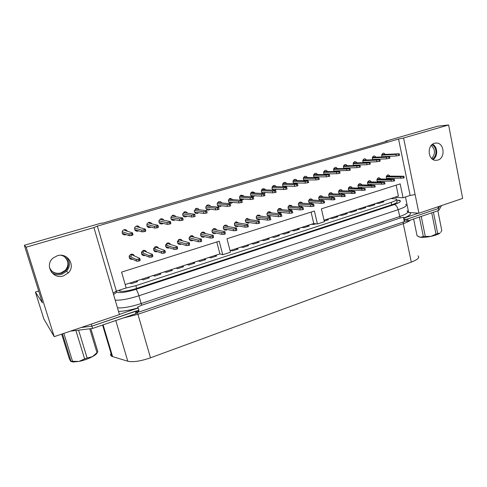<?xml version="1.0" encoding="UTF-8"?>
<svg xmlns="http://www.w3.org/2000/svg" width="487" height="487" viewBox="0 0 487 487"><rect width="100%" height="100%" fill="white"/><g stroke="black" fill="none" stroke-linecap="round" stroke-linejoin="round"><path stroke-width="0.73" d="M117.483 307.869C123.138 308.247 131.021 306.804 141.139 303.553L141.723 305.221L137.608 307.041L138.941 310.201L91.903 326.174L81.292 327.483L91.903 326.174L91.276 324.105M441.612 205.538L438.702 210.451L438.318 208.527L439.731 206.171L438.318 208.527L405.062 219.82L403.893 219.71L404.301 221.67L139.038 312.015L138.552 310.329M418.467 213.184L404.654 217.859L403.388 217.281L403.893 219.71M404.654 217.859L405.062 219.82M438.702 210.451L408.173 220.861L407.765 218.9L438.318 208.527L437.971 206.768M396.643 201.265L396.759 201.308C398.086 202.032 396.418 203.201 391.749 204.808L136.5 288.468C128.842 290.842 123.357 291.756 120.039 291.22L118.627 290.392M138.302 307.973L119.394 314.371M141.723 305.221L400.168 217.993L403.388 217.281M139.038 312.015L138.168 310.463M380.17 181.925L380.645 181.28M380.688 178.942L379.312 177.792L378.442 177.828C376.786 178.826 376.506 180.184 377.608 181.907M376.049 157.137L374.46 155.956L373.803 156.023C372.342 156.759 371.946 157.977 372.61 159.657M385.412 154.361L383.805 153.186L383.19 153.253C381.771 153.965 381.37 155.158 381.985 156.82M389.539 178.942L389.935 178.364M389.965 176.063L388.565 174.906L387.749 174.955C386.148 175.904 385.85 177.231 386.861 178.942M66.232 256.813C70.396 261.489 70.499 266.322 66.549 271.326L61.752 274.278C57.935 275.332 54.501 274.668 51.458 272.282M57.289 255.76C67.516 252.223 75.996 265.573 68.32 272.878L63.45 275.892C52.706 279.812 44.098 264.861 53.241 257.927L57.289 255.76M432.578 144.237C437.801 146.715 438.081 156.522 433.046 159.559M434.507 143.288L436.303 143.038C444.333 142.752 445.648 158.147 437.801 160.107L435.524 160.351C427.75 160.132 426.825 145.108 434.507 143.288M366.583 159.943L365.013 158.762L364.306 158.823C362.809 159.59 362.419 160.826 363.138 162.53M357.008 162.78L355.461 161.599L354.7 161.654C353.16 162.457 352.783 163.717 353.556 165.44M347.17 168.295L347.359 167.948M347.322 165.653L345.813 164.472L344.985 164.521C343.402 165.355 343.031 166.645 343.871 168.386M333.796 168.666L349.934 168.472L346.665 169.068L333.577 169.403M337.308 171.302L337.552 170.888M337.521 168.563L336.054 167.382L335.153 167.418C333.528 168.295 333.169 169.61 334.076 171.369M327.319 174.352L327.629 173.865M327.611 171.503L326.193 170.328L325.206 170.353C323.532 171.272 323.185 172.617 324.178 174.395M317.195 177.445L317.585 176.878M317.585 174.474L316.227 173.311L315.144 173.323C313.415 174.291 313.092 175.667 314.176 177.457M306.932 180.58L307.419 179.928M307.437 177.487L306.159 176.343L304.965 176.324C303.17 177.353 302.871 178.766 304.071 180.567M293.503 183.331L293.734 182.978M293.771 180.519L293.539 180.147M296.522 183.757L297.137 183.015M297.173 180.537L295.993 179.423L294.665 179.362C292.803 180.464 292.535 181.913 293.862 183.721M283.111 186.491L283.41 186.071M283.464 183.575L283.184 183.13M285.954 186.984L286.727 186.144M286.788 183.617L285.723 182.558L284.244 182.436C282.296 183.623 282.07 185.121 283.562 186.923M272.598 189.68L272.964 189.206M273.043 186.661L272.702 186.156M275.204 190.247L276.19 189.315M276.275 186.74L275.356 185.748L273.694 185.547C271.691 186.801 271.49 188.323 273.097 190.119L273.189 190.173M261.957 192.901L262.383 192.383M262.499 189.79L262.103 189.224M264.21 193.552L265.525 192.523M265.634 189.906L264.885 189.017L263.017 188.694C261.075 189.839 260.813 191.33 262.225 193.156L262.779 193.485M251.182 196.158L251.682 195.597M251.822 192.955L251.377 192.335M254.871 193.102L254.317 192.371L252.211 191.884C250.348 192.907 250.014 194.337 251.201 196.176L253.417 196.766L254.725 195.774M240.274 199.445L240.84 198.86M241.022 196.164L240.523 195.488M243.975 196.346L243.634 195.835L241.272 195.11C239.519 195.999 239.105 197.357 240.03 199.171L242.502 200.017L243.786 199.067M229.225 202.769L229.864 202.16M230.089 199.408L229.541 198.684M232.944 199.627L230.199 198.373C228.58 199.134 228.086 200.382 228.732 202.129L231.453 203.31L232.713 202.409M218.036 206.129L218.748 205.508M219.022 202.695L218.432 201.928M221.774 202.951C221.128 201.837 220.197 201.417 218.986 201.685C217.519 202.306 216.971 203.432 217.33 205.051C217.914 206.391 218.894 206.92 220.264 206.646L221.494 205.788M206.701 209.526L207.486 208.899M207.821 206.025L207.188 205.216M210.469 206.318C209.818 205.191 208.874 204.759 207.632 205.033C206.336 205.538 205.739 206.525 205.849 207.973C206.305 209.611 207.334 210.293 208.935 210.019L210.134 209.221M195.22 212.965L196.078 212.338M196.48 209.398L195.811 208.546M199.025 209.727C198.367 208.582 197.405 208.144 196.139 208.418L194.301 210.926C194.563 212.856 195.616 213.69 197.466 213.434L198.617 212.697M183.587 216.435L184.524 215.82M185.005 212.819L184.293 211.924M187.44 213.184C186.771 212.015 185.791 211.571 184.5 211.851L182.68 213.963C182.71 216.137 183.763 217.111 185.851 216.898L186.953 216.222M171.801 219.941L172.806 219.357M173.384 216.283L172.642 215.351M175.704 216.691C175.034 215.498 174.036 215.047 172.715 215.327L170.955 217.092C170.736 219.467 171.783 220.568 174.09 220.398L175.125 219.801M159.858 223.49L160.935 222.943M161.617 219.795L160.85 218.833M163.827 220.246C163.145 219.028 162.134 218.56 160.777 218.852L159.109 220.331C158.646 222.857 159.669 224.063 162.177 223.947L163.133 223.423M147.75 227.076L148.888 226.577M149.704 223.356L148.919 222.358M151.792 223.85C151.11 222.602 150.075 222.121 148.687 222.413L147.117 223.673C146.429 226.315 147.427 227.606 150.112 227.539L150.97 227.1M135.471 230.698L136.67 230.26M137.644 226.972L136.841 225.944M139.611 227.508C138.929 226.224 137.87 225.731 136.439 226.029L134.972 227.106C134.077 229.834 135.051 231.191 137.894 231.179L138.631 230.832M123.016 234.357L124.276 233.991M125.427 230.643L124.629 229.584M127.271 231.222C126.59 229.894 125.512 229.383 124.033 229.687L122.657 230.619C121.58 233.419 122.529 234.837 125.512 234.868L126.109 234.612M370.68 184.938L371.246 184.232M371.301 181.858L369.956 180.707L369.03 180.738C367.32 181.791 367.064 183.179 368.257 184.902M361.056 187.994L361.738 187.215M361.811 184.81L360.502 183.66L359.503 183.678C357.738 184.798 357.507 186.223 358.822 187.939M351.304 191.087L352.119 190.234M352.211 187.793L350.95 186.655L349.873 186.655C348.035 187.86 347.846 189.315 349.295 191.02M341.387 194.216L342.391 193.29M342.501 190.813L341.29 189.68L340.133 189.662C338.215 190.971 338.069 192.468 339.701 194.149M331.282 197.381L332.548 196.383M332.682 193.863L331.531 192.755L330.277 192.712C328.275 194.136 328.189 195.664 330.009 197.296L330.064 197.32M322.741 196.955L321.67 195.871L320.306 195.792C318.315 197.168 318.2 198.69 319.947 200.358L321.377 200.467L322.589 199.512M312.691 200.078L311.704 199.037L310.219 198.903C308.247 200.224 308.094 201.74 309.756 203.444L311.309 203.609L312.508 202.683M302.518 203.243L301.63 202.251L300.01 202.056C298.068 203.31 297.874 204.808 299.426 206.549L301.124 206.786L302.311 205.891M292.23 206.445L291.457 205.526L289.68 205.246C287.774 206.427 287.537 207.9 288.961 209.672L290.812 210L291.987 209.136M281.815 209.69L281.169 208.856L279.228 208.479C277.371 209.574 277.079 211.017 278.363 212.807L280.384 213.251L281.535 212.429M271.283 212.971L270.778 212.265L268.654 211.742C266.852 212.752 266.511 214.158 267.625 215.954L269.828 216.545L270.955 215.759M260.618 216.295L260.265 215.741L257.946 215.053C256.217 215.966 255.821 217.312 256.752 219.095L259.145 219.874L260.241 219.138M249.825 219.661L247.116 218.395C245.472 219.211 245.016 220.495 245.746 222.236L248.327 223.247L249.393 222.553M238.904 223.064L236.146 221.786C234.606 222.504 234.095 223.703 234.624 225.384C235.245 226.516 236.165 226.942 237.382 226.662L238.411 226.017M227.843 226.516C227.222 225.365 226.285 224.933 225.043 225.213C223.612 225.84 223.058 226.942 223.387 228.531C223.953 229.876 224.921 230.406 226.303 230.114L227.283 229.523M216.654 230.016C216.021 228.841 215.071 228.403 213.805 228.689C212.49 229.231 211.9 230.229 212.046 231.696C212.521 233.267 213.531 233.906 215.09 233.614L216.009 233.084M201.35 233.376L201.265 232.956M205.325 233.559C204.686 232.36 203.724 231.909 202.422 232.202C201.222 232.67 200.614 233.565 200.607 234.898C200.948 236.688 201.989 237.443 203.73 237.151L204.589 236.682M190.058 237.193L189.918 236.329M193.85 237.151C193.217 235.927 192.231 235.465 190.898 235.763L189.066 238.155C189.254 240.146 190.307 241.01 192.231 240.736L193.01 240.335M178.589 241.035L178.437 239.774M182.241 240.791C181.596 239.537 180.598 239.062 179.228 239.367L177.408 241.479C177.426 243.652 178.486 244.614 180.586 244.371L181.28 244.03M166.956 244.894L166.816 243.287M170.48 244.486C169.841 243.196 168.819 242.709 167.412 243.019L165.629 244.876C165.464 247.207 166.524 248.267 168.794 248.047L169.385 247.78M155.152 248.772L155.055 246.872M158.573 248.23C157.934 246.903 156.893 246.398 155.444 246.714L153.715 248.352C153.375 250.817 154.416 251.956 156.851 251.773L157.319 251.572M143.19 252.662L143.154 250.519M146.52 252.035C145.881 250.665 144.816 250.135 143.324 250.458L141.656 251.907C141.139 254.482 142.174 255.693 144.755 255.541L145.083 255.419M131.076 256.57L131.113 254.232M134.309 255.9C133.681 254.476 132.592 253.928 131.046 254.251L129.451 255.541C128.763 258.201 129.779 259.474 132.501 259.364L132.665 259.303M361.537 184.384L361.902 184.81M385.576 141.601L385.503 141.23L437.764 126.176L448.618 124.97L462.65 198.416L418.917 213.215L408.654 212.448L405.458 196.967M408.38 211.108L407.071 211.011M448.618 124.97L403.589 137.998L398.561 139.045L97.37 226.108L93.924 227.581L26.158 247.189L24.35 245.278L42.418 302.829L35.387 292.042L38.71 291.001M398.561 139.045L410.133 195.445L403.041 197.759L394.44 197.393M403.041 197.759L400.168 183.891L321.396 208.832L324.36 221.725L317.427 223.977L314.425 211.041L226.985 238.733L230.461 252.223L222.742 254.725L219.223 241.193L121.586 272.111L126.17 287.939L116.381 291.129L113.142 293.071L119.449 314.572L54.215 336.645L43.903 319.082L35.387 292.042M396.126 185.17L398.403 196.109L324.013 220.197M26.158 247.189L54.215 336.645M93.924 227.581L113.142 293.071M97.37 226.108L116.381 291.129M403.589 137.998L415.119 194.575L410.133 195.445M415.119 194.575L418.917 213.215M24.35 245.278L101.399 223.076L102.16 223.314L387.457 141.06L385.503 141.23M230.047 250.616L313.756 223.515L317.427 223.977M125.196 284.566L219.905 253.904L222.742 254.725M216.788 241.96L219.905 253.904M311.096 212.095L313.756 223.515M431.263 145.449C435.372 149.582 435.506 153.935 431.665 158.512M431.847 144.834C437.076 146.751 437.363 156.558 432.279 159.048M64.576 256.868C68.77 261.069 69.014 265.543 65.301 270.291L61.052 272.89C57.369 273.883 54.148 273.14 51.379 270.675M60.93 255.285C67.991 256.485 70.84 265.738 65.715 270.65L61.441 273.262C55.695 274.467 51.683 272.483 49.412 267.308M128.568 283.477L130.199 283.093L131.204 283.714L137.559 281.65L136.524 281.048L136.768 281.906M140.317 279.672L141.936 279.295L143.001 279.885L149.278 277.846L148.182 277.267L148.425 278.126M151.92 275.916L153.533 275.539L154.659 276.105L160.856 274.096L159.699 273.542L159.937 274.394M163.376 272.203L164.983 271.825L166.17 272.367L172.295 270.382L171.077 269.853L171.314 270.705M174.699 268.538L176.3 268.167L177.542 268.678L183.593 266.718L182.321 266.212L182.552 267.059M185.888 264.916L187.477 264.544L188.779 265.038L194.757 263.096L193.424 262.615L193.656 263.455M196.943 261.336L198.526 260.965L199.883 261.434L205.788 259.522L204.4 259.06L204.625 259.9M207.864 257.8L209.44 257.428L210.853 257.879L216.685 255.985L215.248 255.547L215.467 256.381M230.077 250.744L230.887 250.488L232.396 250.89L238.1 249.04L236.56 248.65L236.767 249.472M239.866 247.439L241.418 247.073L242.983 247.457L248.62 245.625L247.025 245.259L247.232 246.075M250.288 244.066L251.834 243.701L253.447 244.06L259.017 242.252L257.373 241.905L257.58 242.721M260.588 240.73L262.128 240.365L263.79 240.706L269.293 238.922L267.607 238.593L267.807 239.403M270.772 237.431L272.3 237.072L274.011 237.388L279.453 235.629L277.718 235.318L277.913 236.122M280.841 234.174L282.363 233.815L284.116 234.113L289.491 232.366L287.72 232.08L287.908 232.883M290.794 230.948L292.31 230.595L294.105 230.875L299.42 229.146L297.6 228.878L297.794 229.675M300.637 227.764L302.141 227.405L303.979 227.666L309.239 225.962L307.376 225.712L307.565 226.51M310.365 224.61L311.863 224.257L313.75 224.501L315.941 223.789M324.22 221.104L328.542 219.704L326.6 219.485L326.783 220.276M329.504 218.413L332.95 218.273L338.039 216.624L336.054 216.423L336.231 217.208M338.915 215.37L342.398 215.211L347.426 213.58L345.405 213.397L345.575 214.177M348.223 212.356L351.736 212.18L356.709 210.567L354.652 210.402L354.822 211.181M357.434 209.373L360.97 209.185L365.889 207.59L363.795 207.438L363.966 208.211M366.541 206.421L370.108 206.22L374.972 204.643L372.841 204.51L373.012 205.277M375.55 203.505L379.148 203.286L383.957 201.728L381.796 201.612L381.954 202.379M125.159 288.267L135.849 285.656L391.128 202.391C395.803 200.79 397.477 199.64 396.156 198.933L390.982 198.507M137.949 280.439L136.524 281.048M149.594 276.671L148.182 277.267M161.094 272.945L159.699 273.542M172.453 269.268L171.077 269.853M183.678 265.634L182.321 266.212M194.77 262.043L193.424 262.615M205.733 258.494L204.4 259.06M216.563 254.987L215.248 255.547M218.657 254.305L220.13 253.97M237.839 248.096L236.56 248.65M248.297 244.711L247.025 245.259M258.627 241.363L257.373 241.905M268.848 238.058L267.607 238.593M278.948 234.789L277.718 235.318M288.931 231.55L287.72 232.08M298.799 228.354L297.6 228.878M308.563 225.195L307.376 225.712M327.757 218.98L326.6 219.485M337.199 215.924L336.054 216.423M346.537 212.898L345.405 213.397M355.772 209.909L354.652 210.402M364.903 206.951L363.795 207.438M373.943 204.029L372.841 204.51M382.879 201.131L381.796 201.612M136.165 310.95L91.903 326.174L92.585 328.445L70.512 331.136M407.765 218.9L406.596 219.132M404.313 219.753L404.618 221.22L406.998 221.092L406.627 219.29M92.585 328.445L135.916 313.671L136.804 313.171L137.188 312.252L138.625 311.704M417.998 255.858C419.971 257.507 417.743 259.589 411.302 262.116L150.483 357.811C140.566 361.22 133 362.358 127.777 361.214L111.955 356.405C110.525 355.729 110.22 354.706 111.036 353.337M51.525 332.067L50.715 330.679M408.173 220.861L406.998 221.092M395.955 154.385L399.249 153.77L399.571 155.347L396.284 155.962L395.955 154.385L381.692 155.189M399.249 153.77L381.851 154.568M398.689 155.615L398.36 154.032M396.284 155.962L381.936 156.717M386.27 176.866L400.588 176.793L403.869 176.233L386.508 176.087M403.869 176.233L404.192 177.798L403.315 178.072L402.993 176.513M403.315 178.072L386.483 178.37M400.911 178.352L400.588 176.793M376.944 179.746L391.049 179.776L394.324 179.222L377.194 178.942M394.324 179.222L394.653 180.793L393.764 181.067L393.435 179.502M393.764 181.067L377.157 181.261M391.378 181.341L391.049 179.776M367.515 182.668L381.394 182.789L384.669 182.241L367.776 181.834M384.669 182.241L384.998 183.818L384.103 184.098L383.768 182.522M384.103 184.098L367.734 184.183M381.729 184.366L381.394 182.789M357.975 185.614L371.624 185.845L374.893 185.297L358.255 184.756M374.893 185.297L375.233 186.88L374.32 187.166L373.986 185.584M374.32 187.166L358.195 187.142M371.965 187.422L371.624 185.845M348.333 188.597L361.744 188.932L365.007 188.39L348.625 187.714M365.007 188.39L365.353 189.985L364.428 190.271L364.081 188.676M364.428 190.271L348.546 190.131M362.084 190.52L361.744 188.932M338.575 191.616L351.742 192.055L354.999 191.519L354.53 191.184L338.891 190.697M354.999 191.519L355.352 193.12L354.42 193.412L354.067 191.811M354.42 193.412L338.794 193.15M352.095 193.656L351.742 192.055M328.701 194.666L341.618 195.22L344.869 194.684L344.443 194.337L329.042 193.716M344.869 194.684L345.228 196.298L344.285 196.59L343.925 194.983M344.285 196.59L328.92 196.212M341.977 196.821L341.618 195.22M386.331 157.252L389.618 156.637L389.947 158.226L386.66 158.835L386.331 157.252L372.287 157.971M389.618 156.637L372.458 157.325M389.052 158.494L388.717 156.905M386.66 158.835L372.531 159.505M376.591 160.156L379.872 159.547L380.207 161.142L376.926 161.745L376.591 160.156L362.772 160.777M379.872 159.547L362.955 160.113M379.3 161.41L378.959 159.815M376.926 161.745L363.022 162.323M366.729 163.09L370.01 162.488L370.351 164.089L367.076 164.691L366.729 163.09L353.154 163.62M370.01 162.488L353.343 162.932M369.432 164.363L369.091 162.761M367.076 164.691L353.404 165.172M356.758 166.061L360.027 165.458L360.38 167.071L357.111 167.668L356.758 166.061L343.42 166.499M360.027 165.458L343.621 165.781M359.449 167.351L359.102 165.738M357.111 167.668L343.67 168.052M349.934 168.472L350.287 170.091L349.349 170.377L348.99 168.752M349.349 170.377L333.826 170.967M347.018 170.687L346.665 169.068M336.45 172.112L339.707 171.521L340.072 173.147L336.809 173.737L336.45 172.112L323.618 172.349M339.707 171.521L323.843 171.576M339.122 173.433L338.757 171.801M336.809 173.737L323.867 173.92M318.717 197.752L331.373 198.422L334.624 197.892L334.234 197.527L319.076 196.772M334.624 197.892L334.989 199.512L334.033 199.81L333.668 198.191M334.033 199.81L318.936 199.305M331.738 200.035L331.373 198.422M308.612 200.875L321.006 201.661L324.251 201.137L323.898 200.754L308.995 199.859M324.251 201.137L324.622 202.762L323.654 203.067L323.283 201.441M323.654 203.067L321.377 203.28L308.831 202.434M321.377 203.28L321.006 201.661M298.391 204.035L310.511 204.936L313.744 204.418L313.439 204.023L298.811 202.963M313.744 204.418L314.127 206.056L313.147 206.36L312.77 204.729M313.147 206.36L310.889 206.567L298.604 205.599M310.889 206.567L310.511 204.936M288.048 207.231L299.889 208.259L303.115 207.742L302.853 207.328L288.535 206.074M303.115 207.742L303.504 209.386L302.512 209.696L302.123 208.052M302.512 209.696L300.272 209.897L288.261 208.795M300.272 209.897L299.889 208.259M277.578 210.463L289.132 211.62L292.352 211.108L292.133 210.682L278.144 209.215M292.352 211.108L292.748 212.764L291.743 213.075L291.348 211.425M291.743 213.075L289.528 213.263L277.791 212.034M289.528 213.263L289.132 211.62M266.986 213.738L278.241 215.017L281.456 214.517L281.279 214.073L267.637 212.393M281.456 214.517L281.857 216.179L280.841 216.496L280.439 214.834M280.841 216.496L278.643 216.672L267.193 215.315M278.643 216.672L278.241 215.017M256.265 217.05L267.217 218.462L270.425 217.969L270.297 217.5L257.02 215.601M270.425 217.969L270.833 219.637L269.804 219.96L269.396 218.292M269.804 219.96L267.625 220.13L256.466 218.626M267.625 220.13L267.217 218.462M245.411 220.398L256.052 221.95L258.207 221.786L259.248 221.463L259.169 220.976L246.452 219.18L246.294 218.852L249.624 219.302M259.169 220.976L259.668 223.143L258.627 223.466L258.207 221.786M259.668 223.143L259.248 221.463M258.627 223.466L256.472 223.624L245.612 221.981M235.501 222.102L235.574 222.431M256.472 223.624L256.052 221.95M234.43 223.789L244.748 225.487L247.938 225L247.901 224.501L235.592 222.541L235.446 222.139M247.901 224.501L248.358 226.686L247.305 227.021L246.879 225.329M248.358 226.686L247.938 225M247.305 227.021L245.174 227.167L234.618 225.371M224.842 225.286L225.006 226.011M245.174 227.167L244.748 225.487M213.763 229.438L213.586 228.768M223.308 227.222L233.297 229.06L236.475 228.586L236.493 228.062L224.598 225.938L224.489 225.469L224.61 225.944M236.493 228.062L236.907 230.284L235.842 230.619L235.41 228.92M236.907 230.284L236.475 228.586M235.842 230.619L233.73 230.753L223.49 228.805M214.164 229.024L214.298 229.541M233.73 230.753L233.297 229.06M212.052 230.692L221.701 232.683L224.866 232.214L224.939 231.672L213.476 229.377L213.409 228.847M224.939 231.672L225.311 233.918L224.227 234.259L223.789 232.555M225.311 233.918L224.866 232.214M224.227 234.259L222.145 234.387L212.222 232.275M203.268 232.39L203.469 233.145M202.951 233.03L202.75 232.281M222.145 234.387L221.701 232.683M200.656 234.204L209.958 236.353L213.111 235.891L213.233 235.331L202.215 232.859L202.196 232.299M213.233 235.331L213.562 237.607L212.466 237.948L212.015 236.232M213.562 237.607L213.111 235.891M212.466 237.948L210.402 238.064L200.814 235.787M192.243 235.799L192.511 236.816M192.018 236.688L191.75 235.678M210.402 238.064L209.958 236.353M189.114 237.759L198.057 240.073L201.198 239.616L201.375 239.038L190.807 236.39L190.855 235.805M201.375 239.038L201.655 241.339L200.547 241.692L200.09 239.963M201.655 241.339L201.198 239.616M200.547 241.692L198.513 241.796L189.266 239.342M181.176 239.574L181.444 240.566M198.513 241.796L198.057 240.073M177.432 241.363L185.997 243.841L189.133 243.39L189.364 242.788L179.265 239.957L179.368 239.354M189.364 242.788L189.595 245.125L188.475 245.478L188.006 243.743M189.595 245.125L189.133 243.39M188.475 245.478L186.466 245.57L177.566 242.934M186.466 245.57L185.997 243.841M165.598 245.004L173.786 247.658L176.903 247.213L177.195 246.592L167.577 243.573L167.735 242.946M177.195 246.592L177.67 248.327L177.378 248.954L176.239 249.314L175.764 247.573M177.378 248.954L176.903 247.213M176.239 249.314L174.261 249.393L165.714 246.562M174.261 249.393L173.786 247.658M153.612 248.693L161.41 251.523L164.515 251.091L164.862 250.446L155.737 247.232L155.95 246.611M164.862 250.446L165.343 252.187L165.002 252.844L163.845 253.203L163.358 251.45M165.002 252.844L164.515 251.091M163.845 253.203L161.891 253.27L153.709 250.233M161.891 253.27L161.41 251.523M141.48 252.424L148.87 255.444L151.962 255.018L152.37 254.348L143.744 250.939L144 250.342M152.37 254.348L152.857 256.101L152.455 256.777L151.28 257.142L150.787 255.383M152.455 256.777L151.962 255.018M151.28 257.142L149.363 257.197L141.547 253.94M149.363 257.197L148.87 255.444M129.183 256.199L136.159 259.413L139.233 258.993L139.702 258.305L131.606 254.695L131.892 254.129M139.702 258.305L140.207 260.07L139.739 260.764L138.552 261.142L138.046 259.364M139.739 260.764L139.233 258.993M138.552 261.142L136.658 261.178L129.225 257.684M129.56 258.372L129.384 257.763M136.658 261.178L136.159 259.413M326.107 175.192L329.364 174.602L329.736 176.239L326.479 176.824L326.107 175.192L313.537 175.32M329.364 174.602L313.792 174.504M328.768 176.531L328.402 174.894M326.479 176.824L313.792 176.903M315.643 178.309L318.894 177.725L319.271 179.374L316.02 179.953L315.643 178.309L303.34 178.333M318.894 177.725L303.632 177.438M318.291 179.666L317.914 178.017M316.02 179.953L303.596 179.916M305.051 181.468L308.289 180.884L308.673 182.54L305.434 183.118L305.051 181.468L293.028 181.377M308.289 180.884L293.363 180.403M307.687 182.838L307.303 181.182M305.434 183.118L293.277 182.972M294.325 184.664L297.557 184.086L297.947 185.748L294.714 186.32L294.325 184.664L282.582 184.463M297.557 184.086L297.313 183.769L282.984 183.392M296.948 186.052L296.559 184.384M294.714 186.32L282.837 186.058M283.464 187.897L286.691 187.325L287.087 188.999L283.86 189.565L283.464 187.897L272.02 187.58M286.691 187.325L286.496 186.996L272.495 186.405M286.076 189.303L285.674 187.629M283.86 189.565L272.27 189.187M272.47 191.172L275.685 190.606L276.092 192.292L272.872 192.852L272.47 191.172L261.324 190.734M275.685 190.606L275.539 190.259L262.195 189.778L261.896 189.443M275.07 192.596L274.662 190.91M272.872 192.852L261.574 192.347M261.336 194.49L264.544 193.929L264.958 195.622L261.75 196.176L261.336 194.49L250.501 193.929M264.544 193.929L264.441 193.564L251.493 192.937L251.122 192.584M263.917 195.932L263.504 194.24M261.75 196.176L250.75 195.549M253.684 198.994L253.203 196.912L253.684 198.994L250.482 199.542L250.062 197.85L239.543 197.162M250.062 197.85L253.258 197.296M240.225 195.756L240.663 196.139L253.203 196.912M252.631 199.311L252.211 197.606M250.482 199.542L239.793 198.781M242.264 202.409L241.826 200.303L242.264 202.409L239.068 202.957L238.642 201.253L228.452 200.431M238.642 201.253L241.832 200.699M229.2 198.964L229.7 199.378L241.826 200.303M241.199 202.732L240.767 201.015M239.068 202.957L228.695 202.056M230.692 205.873L230.302 203.736L230.692 205.873L227.514 206.409L227.076 204.698L217.226 203.743M227.076 204.698L230.254 204.15M218.054 202.208L218.602 202.659L230.302 203.736M229.614 206.196L229.176 204.473M227.514 206.409L217.464 205.374M213.592 229.401L213.44 228.829M218.511 202.251L218.614 202.659M218.98 209.373L218.626 207.212L218.98 209.373L215.808 209.909L215.357 208.186L205.855 207.091M215.357 208.186L218.529 207.651M206.774 205.49L207.371 205.977L218.626 207.212M217.884 209.702L217.439 207.973M215.808 209.909L206.086 208.728M207.328 205.551L207.444 205.983M207.109 212.929L206.805 210.737L207.109 212.929L203.95 213.458L203.493 211.723L194.343 210.481M203.493 211.723L206.652 211.188M195.366 208.807L196.011 208.886L195.993 209.337L206.805 210.737M206.001 213.257L205.544 211.522M203.95 213.458L194.569 212.119M196.011 208.886L196.133 209.355M195.08 216.526L194.824 214.304L195.08 216.526L191.933 217.05L191.47 215.303L182.686 213.915M191.47 215.303L194.617 214.779M183.836 212.162L184.555 212.271L184.482 212.734L194.824 214.304M193.96 216.861L193.497 215.114M191.933 217.05L182.905 215.552M183.362 216.222L183.429 215.644M184.555 212.271L184.689 212.77M182.899 220.173L182.424 218.413L182.686 217.92L183.161 219.674L182.899 220.173L179.764 220.684L179.289 218.931L170.882 217.391M179.289 218.931L182.424 218.413M172.173 215.558L172.958 215.692L172.818 216.179L182.686 217.92M181.761 220.514L181.286 218.754M179.764 220.684L171.089 219.028M171.862 219.923L171.929 219.187M172.958 215.692L173.098 216.228M154.921 251.609L154.75 250.988M170.547 223.862L170.066 222.096L170.389 221.585L170.87 223.344L170.547 223.862L167.425 224.373L166.944 222.608L158.932 220.909M166.944 222.608L170.066 222.096M161.367 219.74L161.209 219.168L161.014 219.667L170.389 221.585M161.203 219.162L160.393 218.998M169.397 224.209L168.916 222.437M167.425 224.373L159.121 222.541M160.253 223.363L160.296 222.796M155.158 251.14L155.335 251.779M143.829 255.657L143.665 255.085M158.038 227.606L157.544 225.828L157.928 225.298L158.415 227.07L158.038 227.606L154.927 228.111L154.44 226.339L146.824 224.464M154.44 226.339L157.544 225.828M149.296 222.711L149.052 223.204L157.928 225.298M149.241 222.656L148.492 222.48M156.869 227.959L156.376 226.181M154.927 228.111L146.995 226.09M148.468 227.49L148.486 227.119M148.505 226.82L148.517 226.479M144.055 255.249L144.17 255.657M149.339 222.766L149.491 223.302M145.357 231.404L144.858 229.614L145.303 229.06L145.796 230.838L145.357 231.404L142.259 231.897L141.76 230.114L134.558 228.068M141.76 230.114L144.858 229.614M137.224 226.303L136.944 226.778L145.303 229.06M137.267 226.23L136.476 226.017M144.176 231.757L143.671 229.967M142.259 231.897L134.71 229.681M136.579 231.234L136.591 230.795M137.322 226.425L137.462 226.924M132.501 235.245L131.995 233.45L132.501 232.871L133.006 234.661L132.501 235.245L129.426 235.732L128.915 233.943L122.134 231.715M128.915 233.943L131.995 233.45M124.995 229.937L124.678 230.406L132.501 232.871M125.062 229.834L124.362 229.614M131.307 235.605L130.796 233.809M129.426 235.732L122.261 233.31M124.55 234.977L124.55 234.539M125.153 230.138L125.281 230.595M416.988 235.367L417.067 235.763L420.421 237.285L418.479 236.633M421.218 216.411L425.279 236.378L430.861 236.396C426.545 237.266 423.063 237.565 420.421 237.285L423.349 236.542L419.374 217.044M425.279 236.378L423.349 236.542M433.436 212.247L437.685 233.517L439.974 233.157C438.184 234.375 435.147 235.452 430.861 236.396L435.999 234.119L431.732 212.825M437.685 233.517L435.999 234.119M440.686 232.451L441.788 230.534L437.856 210.743M413.627 219.004L417.067 235.763M61.654 334.131L69.154 358.213L70.463 361.037L70.956 361.226L62.446 333.863M63.858 333.382L72.533 361.299L78.979 361.439L73.02 361.999L70.871 361.445M72.533 361.299L70.956 361.226M78.596 330.149L87.124 358L92.493 356.636C88.415 358.797 83.91 360.398 78.979 361.439L84.616 358.889L75.893 330.478M87.124 358L84.616 358.889M97.309 352.32C97.144 353.501 95.537 354.944 92.493 356.636L96.98 352.643L89.754 328.792M90.844 328.658L97.826 351.717L96.98 352.643M407.783 212.125L408.623 212.277M409.39 212.502C411.862 213.598 410.17 215.376 404.313 217.829M115.845 291.445L116.758 292.115C119.729 293.265 126.133 292.34 135.97 289.339L394.251 204.589C400.844 202.227 402.073 200.821 397.94 200.37L396.436 200.291M138.144 307.857C130.297 310.116 123.759 311.303 118.524 311.412M405.671 204.284C407.692 205.435 405.184 207.237 398.147 209.696L138.905 295.767L141.139 303.553L399.59 216.581C406.602 214.091 409.092 212.235 407.059 211.005M135.97 289.339C136.871 290.185 137.851 292.328 138.905 295.767C128.763 298.994 120.867 300.461 115.224 300.162M394.251 204.589C396.047 204.99 397.343 206.695 398.147 209.696L400.168 217.993M113.568 294.519L116.758 292.115M397.94 200.37L400.04 200.321M119.327 290.167L119.589 291.056M135.849 285.656L136.64 288.42M391.128 202.391L391.639 204.844M138.107 311.881L137.742 310.609M137.188 312.252L136.804 310.925M136.804 313.171L136.214 311.126M135.916 313.671L135.27 311.443M112.619 356.648L103.116 324.853M410.48 220.075C409.39 221.183 406.986 222.382 403.279 223.667L137.943 314.31L123.394 317.944M411.302 262.116L403.279 223.667L403.346 221.993M150.483 357.811L137.943 314.31L137.669 312.027M127.777 361.214L115.778 320.537M290.776 205.337L290.447 205.441M280.542 208.503L279.812 208.728M269.981 211.766L269.001 212.07M259.297 215.071L258.019 215.467M396.406 200.145L398.439 200.242M378.594 177.792L379.312 177.792M373.943 155.986L374.46 155.956M383.348 153.21L383.805 153.186M387.92 174.912L388.565 174.906M68.32 272.878L66.549 271.326M436.303 143.038L435.22 143.117M364.434 158.786L365.013 158.762M354.804 161.629L355.461 161.599M345.064 164.496L345.813 164.472M335.202 167.406L336.054 167.382M325.219 170.347L326.193 170.328M315.107 173.329L316.227 173.311M304.868 176.355L306.159 176.343M294.489 179.423L295.993 179.423M283.97 182.534L285.723 182.558M273.298 185.705L275.356 185.748M262.475 188.938L264.885 189.017M251.493 192.243L254.317 192.371M240.688 195.658L243.634 195.835M229.967 199.195L232.823 199.408M369.158 180.701L369.956 180.707M359.613 183.648L360.502 183.66M349.952 186.631L350.95 186.655M340.176 189.65L341.29 189.68M330.277 192.706L331.531 192.755M320.251 195.804L321.67 195.871M310.103 198.946L311.704 199.037M299.822 202.129L301.63 202.251M289.4 205.356L291.457 205.526M278.844 208.643L281.169 208.856M268.142 211.979L270.778 212.265M257.294 215.376L260.265 215.741M235.55 222.425L238.843 222.949M65.715 270.65L65.301 270.291M119.832 290.002L120.204 291.256M111.955 356.405L102.574 325.036M73.02 361.999L71.443 361.269"/></g></svg>
